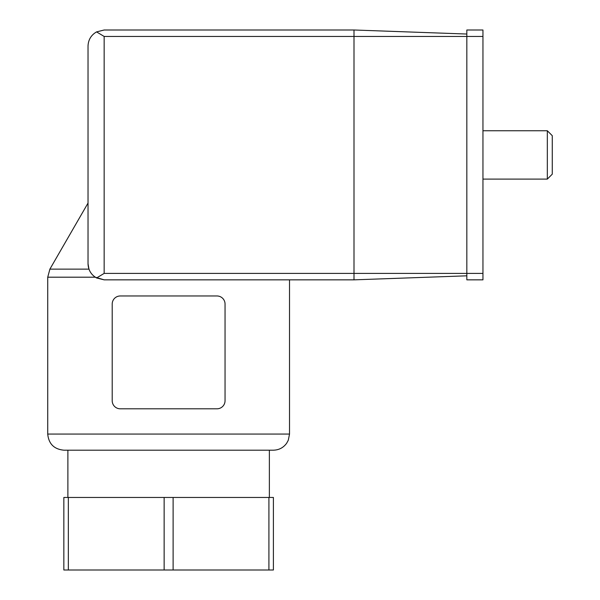 <?xml version="1.0" encoding="UTF-8"?>
<svg xmlns="http://www.w3.org/2000/svg" width="600" height="600" viewBox="0 0 600 600"><rect width="100%" height="100%" fill="white"/><g stroke="black" fill="none" stroke-linecap="round" stroke-linejoin="round"><path stroke-width="0.9" d="M88.028 203.28L88.028 263.73C88.267 270.045 91.117 274.785 96.578 277.965L104.153 279.847L95.28 277.192L47.73 277.192L49.89 269.13L88.957 269.13L88.028 263.73L88.028 46.117C88.267 39.81 91.117 35.062 96.578 31.89L104.153 30L354 30L354 36.45L104.153 36.45L96.578 31.89L104.153 30M47.73 434.062L289.522 434.062L288.293 440.235L286.665 443.228C283.38 447.72 278.962 450.037 273.405 450.188L63.847 450.188C54.06 449.228 48.69 443.857 47.73 434.062L47.73 277.192M466.838 275.82L354 279.847L104.153 279.847M164.137 497.46L164.137 570L63.847 570L63.847 497.46L273.405 497.46L273.405 570L268.913 570L268.913 497.46M68.34 570L68.34 497.46M164.137 570L173.115 570L173.115 497.46M268.913 570L173.115 570M88.028 106.567L88.028 46.117M482.955 273.405L466.838 273.405L466.838 279.847L482.955 279.847L482.955 30L466.838 30L466.838 273.405L354 273.405L354 279.847L289.522 279.847L289.522 434.062M88.028 263.73L88.957 269.13M96.578 277.965L104.153 273.405L104.153 36.45M104.153 273.405L354 273.405L354 36.45L482.955 36.45M466.838 34.035L354 30M67.883 497.46L67.883 450.188M216.983 408.803A8.062 8.062 0 0 0 225.045 400.748L225.045 304.028A8.062 8.062 0 0 0 216.983 295.972L120.27 295.972A8.062 8.062 0 0 0 112.208 304.028L112.208 400.748A8.062 8.062 0 0 0 120.27 408.803L216.983 408.803M552.27 154.928L552.27 174.165L547.327 179.108L547.327 130.748L552.27 135.69L552.27 154.928M88.028 203.07L49.89 269.13M269.37 497.46L269.37 450.188M482.955 179.108L547.327 179.108M482.955 130.748L547.327 130.748"/></g></svg>
